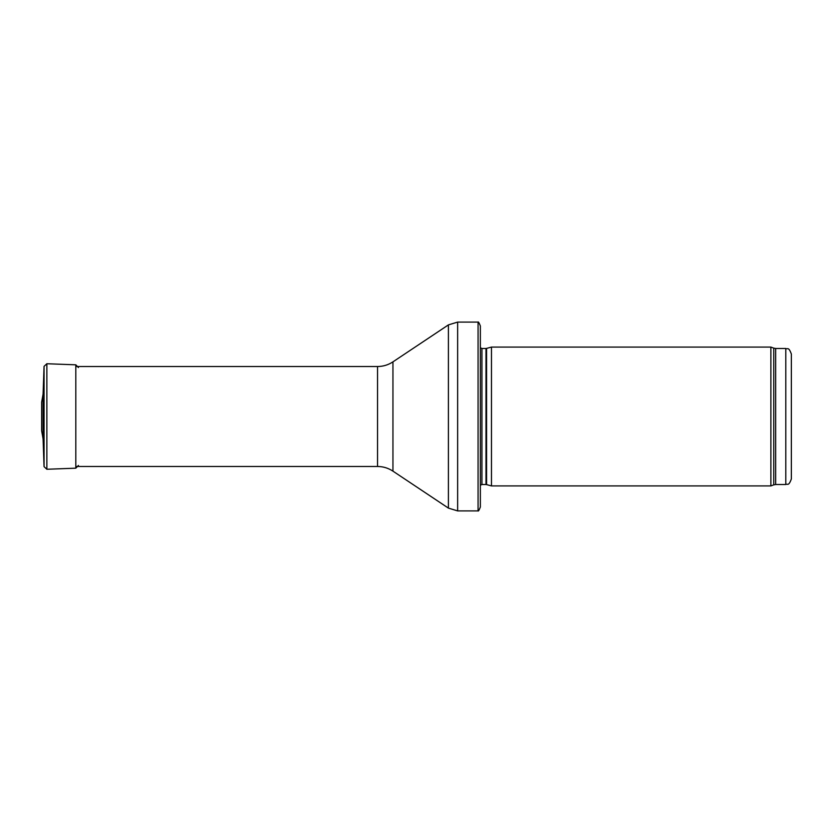 <?xml version="1.0" encoding="UTF-8"?>
<svg xmlns="http://www.w3.org/2000/svg" width="833" height="833" viewBox="0 0 833 833"><rect width="100%" height="100%" fill="white"/><g stroke="black" fill="none" stroke-linecap="round" stroke-linejoin="round"><path stroke-width="1.25" d="M791.35 416.5L791.35 354.025C788.507 346.195 787.487 349.662 785.8 348.475L785.8 484.525C787.487 483.338 788.507 486.805 791.35 478.975L791.35 416.5M770.879 416.5L770.879 485.92L491.47 485.92L491.47 347.08L770.879 347.08L770.879 416.5M480.36 341.53L480.36 491.47M478.069 322.09C478.35 321.517 479.121 322.808 480.36 325.984L480.36 507.016C479.121 510.192 478.35 511.483 478.069 510.91L457.64 510.91L457.64 322.09L478.069 322.09L478.069 510.91M43.077 438.876L43.077 394.124L41.65 402.183L41.65 430.817L43.077 438.876L44.055 466.647L44.055 366.353L43.077 394.124M785.8 348.475L775.669 348.475L775.669 484.525L785.8 484.525M775.669 348.475L773.774 348.142L773.774 484.858L775.669 484.525M486.576 484.608L485.993 484.525L485.993 348.475L486.576 348.392L486.576 484.608L491.47 485.92M485.993 348.475L481.943 348.475L481.943 484.525L480.36 485.191M392.947 361.855L392.947 471.145C388.282 468.073 383.138 466.511 377.547 466.48L377.547 366.52C383.138 366.489 388.282 364.927 392.947 361.855L448.404 324.891L448.404 508.109L457.64 510.91M46.867 469.26L75.813 468.177L75.813 364.823L46.867 363.74L46.867 469.26L44.055 466.647M773.774 348.142L770.879 347.08M773.774 484.858L770.879 485.92M486.576 348.392L491.47 347.08M485.993 484.525L481.943 484.525M481.943 348.475L480.36 347.809M448.404 324.891L457.64 322.09M392.947 471.145L448.404 508.109M377.547 366.52L75.813 366.52M377.547 466.48L75.813 466.48M46.867 363.74L44.055 366.353M75.813 364.823L78.437 367.54M75.813 468.177L78.437 465.46"/></g></svg>
